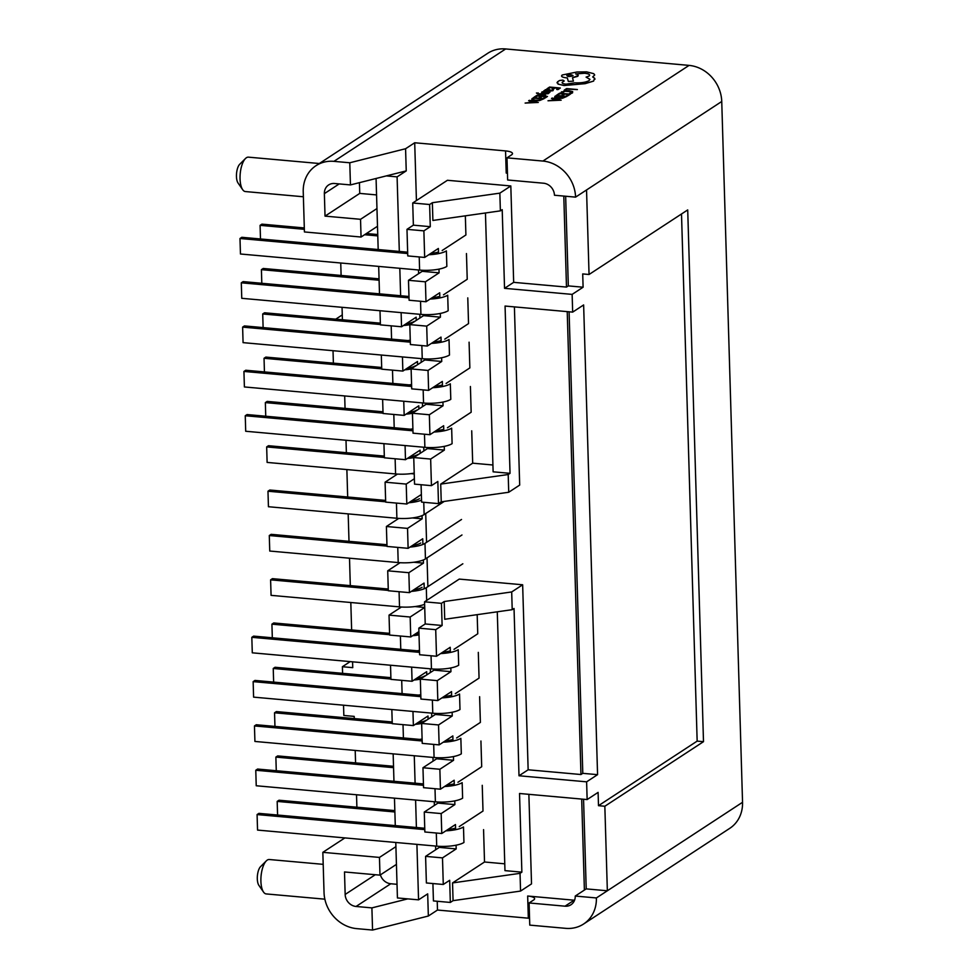 <?xml version="1.0" encoding="UTF-8"?>
<svg xmlns="http://www.w3.org/2000/svg" width="979" height="979" viewBox="0 0 979 979"><rect width="100%" height="100%" fill="white"/><g stroke="black" fill="none" stroke-linecap="round" stroke-linejoin="round"><path stroke-width="1.47" d="M451.637 695.176A16.117 4.369 178.3 0 1 444.074 696.485M420.811 695.31L254.968 680.429L253.145 681.629L420.848 696.669M441.933 697.88A20.73 5.617 -1.7 0 0 459.543 694.025L459.995 709.53A20.73 5.617 -1.7 0 1 432.767 713.214L253.598 697.134L253.145 681.629M478.303 652.381L479.061 678.104L455.308 693.646M450.316 650.864A16.117 4.369 178.3 0 1 442.765 652.173M419.489 650.998L253.647 636.117L251.823 637.317L419.538 652.357M440.623 653.568A20.73 5.617 -1.7 0 0 458.221 649.713L458.686 665.218A20.73 5.617 -1.7 0 1 431.445 668.902L252.288 652.822L251.823 637.317M477.177 614.653L477.752 633.792L453.999 649.334M442.422 384.98A16.117 4.369 178.3 0 1 434.872 386.289M411.608 385.114L245.766 370.246L243.93 371.433L244.395 386.95L423.552 403.018A20.73 5.617 -1.7 0 0 450.793 399.346L450.328 383.829A20.73 5.617 -1.7 0 1 432.73 387.696M243.93 371.433L411.645 386.485M469.088 342.185L469.859 367.908L446.106 383.45M443.744 429.304A16.117 4.369 178.3 0 1 436.181 430.601M412.918 429.426L247.075 414.558L245.252 415.745L245.705 431.262L424.874 447.33A20.73 5.617 -1.7 0 0 452.102 443.658L451.649 428.141A20.73 5.617 -1.7 0 1 434.04 432.008M245.252 415.745L412.954 430.797M470.409 386.509L471.168 412.22L447.415 427.762M390.89 677.664L275.062 667.274L273.239 668.473L273.643 682.106M390.927 679.034L273.239 668.473M420.334 679.181A20.73 5.617 178.3 0 1 413.982 680.013M420.786 694.698A20.73 5.617 178.3 0 1 418.363 695.09M424.702 675.938A16.117 4.369 178.3 0 1 416.393 678.435M389.569 633.352L273.753 622.962L271.917 624.161L272.321 637.794M389.618 634.722L271.917 624.161M419.012 634.869A20.73 5.617 178.3 0 1 412.673 635.701M419.477 650.386A20.73 5.617 178.3 0 1 417.042 650.778M418.975 633.364A16.117 4.369 178.3 0 1 415.072 634.123M242.682 189.693L238.032 182.987A10.365 4.026 -84.9 0 1 236.453 176.477A10.365 4.026 -84.9 0 1 239.708 164.276L245.484 158.512A17.267 6.718 95.1 0 0 240.051 178.839A17.267 6.718 95.1 0 0 242.682 189.693A17.267 6.718 95.1 0 0 245.362 191.554L303.38 196.767M319.325 163.517L248.446 157.154A17.267 6.718 95.1 0 0 245.484 158.512M263.522 892.053L258.884 885.346A10.365 4.026 -84.9 0 1 257.306 878.836A10.365 4.026 -84.9 0 1 260.561 866.648L266.325 860.871A17.267 6.718 95.1 0 0 260.903 881.198A17.267 6.718 95.1 0 0 263.522 892.053A17.267 6.718 95.1 0 0 266.215 893.925L324.857 899.175M323.192 864.347L269.298 859.513A17.267 6.718 95.1 0 0 266.325 860.871M344.681 395.944L345.049 408.39M346.003 440.256L346.37 452.702M346.872 469.577L347.68 497.014M348.181 513.889L349.001 541.326M349.503 558.201L350.311 585.638M350.812 602.513L351.632 629.95M352.575 661.816L352.746 667.654L342.393 666.723L350.213 661.608M340.741 263.008L341.108 275.442M342.05 307.32L342.417 319.766M339.211 183.917L324.367 193.634L325.028 216.126L360.529 219.308L361.055 237.028L304.432 231.95L303.233 191.737A34.546 30.41 56.8 0 1 316.009 165.684A34.546 30.41 56.8 0 1 333.937 161.351L349.784 162.771L350.445 184.921L386.313 175.902L397.095 176.869L406.236 170.897L405.575 148.735L349.784 162.771M529.553 918.326A11.515 3.121 -1.7 0 0 528.33 918.192L437.478 910.042L428.349 916.026L372.558 930.05L356.711 928.63A34.546 30.41 56.8 0 1 324.037 892.554L322.837 852.342L344.877 837.914M343.531 705.21L343.837 715.465L354.19 716.395L354.263 718.574M355.206 750.452L355.573 762.886M356.515 794.764L356.894 807.21M333.386 363.148L333.019 350.702M342.589 673.332L342.393 666.723M380.39 874.871A11.515 10.133 -123.2 0 0 390.768 883.756L397.021 884.318M393.154 753.854L393.962 781.291M394.464 798.166L395.283 825.603M395.785 842.478L397.425 897.951L418.559 899.848L416.907 844.375M391.833 709.542L392.261 723.689L413.383 725.586L412.967 711.439M390.523 665.231L390.939 679.377L412.073 681.274L411.645 667.115M401.402 607.017L389.03 615.118L389.63 635.065L410.752 636.95L410.164 617.015L424.727 607.482L414.949 606.564M400.093 562.705L387.721 570.806L388.308 590.741L409.442 592.638L408.843 572.703L423.466 563.133L423.369 559.951M398.771 518.393L386.399 526.494L386.999 546.429L408.121 548.326L407.533 528.391L422.145 518.821L422.047 515.639M397.462 474.081L385.09 482.182L385.677 502.117L406.811 504.014L406.212 484.079L414.386 478.731M383.939 443.658L384.368 457.805L405.49 459.702L405.073 445.555M382.63 399.346L383.046 413.493L404.18 415.39L403.752 401.243M381.308 355.034L381.737 369.181L402.858 371.078L402.442 356.931M376.071 178.484L378.188 249.535M378.689 266.41L379.497 293.847M379.999 310.722L380.415 324.869L401.549 326.766L401.121 312.619M407.766 898.869L371.898 907.888L356.05 906.468A11.515 10.133 56.8 0 1 345.159 894.451L344.498 871.959L379.987 875.14L396.434 864.384M376.56 194.919L359.746 193.401L359.428 182.669M325.028 216.126L359.746 193.401M572.14 294.385L504.54 288.328L513.669 282.344L566.486 287.08L568.322 285.892L583.105 287.214L572.14 294.385L572.666 312.117L583.631 304.946L597.569 774.658L586.617 781.829L587.143 799.562L519.531 793.492L521.868 872.154L504.968 870.637L497.283 611.802M513.669 282.344L510.818 185.961L499.853 193.144L500.379 210.864L502.203 209.665L504.54 288.328M485.449 212.981L493.122 471.817L510.035 473.334L505.066 306.048L572.666 312.117M418.816 628.151L419.612 654.743L436.512 656.26L435.716 629.668L418.816 628.151L425.216 623.966L424.556 601.816L441.456 603.333L444.197 601.534L511.687 591.952L512.213 609.684L514.036 608.485L519.005 775.772L586.617 781.829M581.685 799.072L584.39 890.07L575.248 896.054L596.382 897.951L607.347 890.78L604.838 806.243L598.499 805.68L598.096 792.39L587.143 799.562M519.005 775.772L528.146 769.788L580.963 774.524L582.786 773.337L597.569 774.658M582.786 773.337L569.093 311.799M506.987 157.839L507.648 179.989L543.565 183.22A11.515 10.133 56.8 0 1 554.457 195.237L575.579 197.134A34.546 30.41 56.8 0 0 542.904 161.058L506.987 157.839L511.552 154.853A11.515 3.121 -1.7 0 0 512.494 153.556A11.515 3.121 -1.7 0 0 505.556 150.913L414.704 142.763L405.575 148.735M520.033 873.341L520.559 891.074L453.069 900.656L452.543 882.923L520.033 873.341L521.868 872.154M520.559 891.074L531.524 883.89L528.868 794.336M453.069 900.656L450.328 902.442L433.428 900.925L432.914 883.547M424.556 601.816L459.261 579.091L522.651 584.781L528.146 769.788M511.687 591.952L522.651 584.781M437.821 700.572L420.921 699.055L420.334 679.12L437.234 680.638L437.821 700.572L451.527 691.602L451.674 696.742M439.143 744.884L422.23 743.367L421.643 723.432L438.543 724.949L439.143 744.884L452.836 735.914L452.996 741.054M440.452 789.196L423.552 787.679L422.965 767.744L439.865 769.261L440.452 789.196L454.158 780.226L454.305 785.366M441.774 833.508L424.862 831.991L424.274 812.056L441.174 813.573L441.774 833.508L455.468 824.551L455.627 829.678M443.279 884.478L426.379 882.96L425.596 856.368L442.496 857.885L443.279 884.478L449.679 880.292L450.328 902.442M441.456 603.333L442.116 625.483L435.716 629.668M436.512 656.26L450.205 647.29L450.364 652.43M450.829 667.935L450.94 671.667L437.234 680.638M452.139 712.259L452.249 715.979L438.543 724.949M453.448 756.571L453.558 760.291L439.865 769.261M454.77 800.883L454.88 804.603L441.174 813.573M456.079 845.195L456.19 848.915L442.496 857.885M452.543 882.923L484.519 861.997L504.76 863.821M479.612 696.693L480.383 722.416L456.63 737.958M480.934 741.005L481.692 766.728L457.939 782.27M482.243 785.317L483.002 811.04L459.261 826.582M483.565 829.629L484.519 861.997M444.197 601.534L444.723 619.266L512.213 609.684M425.596 856.368L439.29 847.398L439.265 846.321M424.274 812.056L437.98 803.086L437.943 802.009M422.965 767.744L436.658 758.774L436.634 757.697M421.643 723.432L435.349 714.462L435.312 713.385M420.334 679.12L434.027 670.15L434.003 669.073M580.963 774.524L567.22 311.628M508.725 492.253L441.235 501.835L440.709 484.103L508.199 474.521L508.725 492.253L519.69 485.082L514.403 306.892M510.818 185.961L447.427 180.283L412.722 202.996L429.622 204.513L432.363 202.714L432.889 220.446L500.379 210.864M566.486 287.08L563.794 196.081M437.478 910.042L437.221 901.267M435.692 849.76L435.582 846.052M434.382 805.448L434.272 801.74M433.061 761.136L432.951 757.428M431.751 716.812L431.641 713.104M430.43 672.5L430.319 668.792M427.884 586.654L427.028 557.859M426.575 542.342L425.718 513.547M423.858 450.94L423.748 447.232M422.536 406.628L422.426 402.92M421.227 362.316L421.117 358.608M419.905 318.004L419.795 314.296M418.596 273.692L418.486 269.984M416.43 200.573L414.704 142.763M575.248 896.054A11.515 10.133 56.8 0 1 570.99 904.743A11.515 10.133 56.8 0 1 565.018 906.187L529.101 902.956L533.665 899.97A11.515 3.121 -1.7 0 0 534.62 898.685A11.515 3.121 -1.7 0 0 527.669 896.03L574.159 900.203A11.515 10.133 -123.2 0 0 574.575 900.239M508.199 474.521L510.035 473.334M406.983 229.343L423.883 230.86L424.666 257.44L407.766 255.923L406.983 229.343L413.371 225.158L412.722 202.996M408.488 280.3L425.4 281.817L425.987 301.752L409.087 300.235L408.488 280.3L422.194 271.33L422.169 270.253M409.809 324.612L426.709 326.129L427.297 346.064L410.397 344.547L409.809 324.612L423.515 315.642L423.479 314.565M411.119 368.924L428.031 370.441L428.618 390.376L411.718 388.871L411.119 368.924L424.825 359.954L424.788 358.877M412.44 413.236L429.34 414.753L429.928 434.7L413.028 433.183L412.44 413.236L426.146 404.266L426.11 403.189M492.926 465.001L472.686 463.177L471.719 430.821M444.784 339.138L468.537 323.596L467.778 297.873M443.475 294.826L467.228 279.284L466.457 253.561M442.165 250.514L465.906 234.972L465.343 215.833M385.09 482.182L406.212 484.079M387.721 570.806L408.843 572.703M400.631 295.744L399.811 268.307M399.31 251.432L397.095 176.869M389.03 615.118L410.164 617.015M416.405 827.5L415.598 800.063M415.096 783.188L414.276 755.751M324.367 193.634A11.515 10.133 56.8 0 1 328.626 184.945A11.515 10.133 56.8 0 1 334.598 183.501L350.445 184.921M505.556 150.913L506.216 173.063A11.515 3.121 178.3 0 1 507.44 173.197M316.009 165.684L487.75 53.282A34.546 30.41 56.8 0 1 505.678 48.95L689.069 65.397A34.546 30.41 56.8 0 1 721.743 101.486L742.547 802.29A34.546 30.41 56.8 0 1 729.759 828.344L583.606 924.005A34.546 30.41 56.8 0 1 565.678 928.337L529.761 925.118L529.101 902.956M322.837 852.342L379.46 857.42L379.987 875.14M372.558 930.05L371.898 907.888M604.838 806.243L703.497 741.678L687.711 209.922L589.052 274.487L586.543 189.963L575.579 197.134M596.382 897.951A34.546 30.41 56.8 0 1 583.606 924.005M428.349 916.026L427.688 893.864L418.559 899.848M428.092 719.21L427.994 716.016L413.383 725.586M416.259 320.39L416.161 317.196L401.549 326.766M417.568 364.702L417.482 361.508L402.858 371.078M418.89 409.014L418.792 405.82L404.18 415.39M420.199 453.326L420.113 450.132L405.49 459.702M421.374 494.481L406.811 504.014M422.904 544.446L422.732 538.768L408.121 548.326M424.225 588.758L424.054 583.08L409.442 592.638M418.914 631.614L410.752 636.95M426.783 674.898L426.685 671.704L412.073 681.274M406.236 170.897L386.313 175.902M361.055 237.028L377.49 226.271M379.46 857.42L395.908 846.651M386.399 526.494L407.533 528.391M413.64 562.252L423.466 563.133M411.009 473.628L414.239 473.922M412.318 517.94L422.145 518.821M440.709 484.103L472.686 463.177M423.883 230.86L430.283 226.675L429.622 204.513M438.531 253.61L438.372 248.47L424.666 257.44M425.4 281.817L439.094 272.847L438.984 269.127M439.84 297.922L439.693 292.782L425.987 301.752M426.709 326.129L440.415 317.159L440.305 313.439M441.162 342.234L441.003 337.106L427.297 346.064M428.031 370.441L441.725 361.471L441.615 357.751M442.471 386.558L442.324 381.418L428.618 390.376M429.34 414.753L443.046 405.783L442.936 402.063M443.793 430.87L443.634 425.73L429.928 434.7M441.235 501.835L438.494 503.622L437.833 481.472L431.445 485.657L430.65 459.065L444.356 450.095L444.246 446.375M421.08 484.727L421.594 502.105L438.494 503.622M431.445 485.657L414.545 484.14L413.75 457.548L427.456 448.578L427.419 447.513M499.853 193.144L432.363 202.714M430.65 459.065L413.75 457.548M427.456 448.578L444.356 450.095M426.146 404.266L443.046 405.783M424.825 359.954L441.725 361.471M423.515 315.642L440.415 317.159M422.194 271.33L439.094 272.847M413.371 225.158L430.283 226.675M439.29 847.398L456.19 848.915M437.98 803.086L454.88 804.603M436.658 758.774L453.558 760.291M435.349 714.462L452.249 715.979M434.027 670.15L450.94 671.667M425.216 623.966L442.116 625.483M584.39 890.07L586.213 888.883L583.557 799.243M586.213 888.883L607.347 890.78L742.547 802.29M568.322 285.892L565.654 196.253M589.052 274.487L582.713 273.924L583.105 287.214M598.499 805.68L697.158 741.115L703.497 741.678M697.158 741.115L681.506 213.985M360.529 219.308L376.964 208.551M335.76 319.166L342.283 314.895M388.259 589.04L272.431 578.65L270.608 579.849L271.073 595.354L399.518 606.882L399.077 591.708M388.296 590.41L270.608 579.849M462.834 563.782L426.293 587.694A20.73 5.617 178.3 0 1 411.364 591.389M424.629 604.288A20.73 5.617 178.3 0 1 399.518 606.882M422.071 587.314A16.117 4.369 178.3 0 1 413.762 589.811M385.628 500.416L269.8 490.026L267.977 491.225L268.442 506.73L396.887 518.258A20.73 5.617 178.3 0 0 424.127 514.575L444.258 501.407M385.665 501.774L267.977 491.225M421.533 500.159A20.73 5.617 178.3 0 1 408.732 502.753M419.44 498.69A16.117 4.369 178.3 0 1 411.131 501.187M384.319 456.104L268.491 445.714L266.667 446.913L267.12 462.418L395.577 473.946A20.73 5.617 178.3 0 0 414.215 473.126M384.355 457.462L266.667 446.913M413.75 457.621A20.73 5.617 178.3 0 1 407.411 458.441M418.131 454.378A16.117 4.369 178.3 0 1 409.809 456.875M382.997 411.792L267.169 401.402L265.346 402.602L265.75 416.234M383.034 413.15L265.346 402.602M412.905 428.814A20.73 5.617 178.3 0 1 410.47 429.206M412.44 413.309A20.73 5.617 178.3 0 1 406.101 414.129M416.809 410.066A16.117 4.369 178.3 0 1 408.5 412.563M381.688 367.48L265.86 357.09L264.036 358.277L264.44 371.91M381.724 368.838L264.036 358.277M411.584 384.502A20.73 5.617 178.3 0 1 409.149 384.894M411.131 368.997A20.73 5.617 178.3 0 1 404.78 369.817M415.5 365.754A16.117 4.369 178.3 0 1 407.191 368.251M386.95 544.728L271.122 534.338L269.286 535.537L269.751 551.042L398.208 562.57L397.755 547.396M386.986 546.098L269.286 535.537M461.525 519.47L424.984 543.382A20.73 5.617 178.3 0 1 410.042 547.077M461.978 534.975L425.449 558.899A20.73 5.617 178.3 0 1 398.208 562.57M420.762 543.002A16.117 4.369 178.3 0 1 412.44 545.499M441.113 340.668A16.117 4.369 178.3 0 1 433.55 341.977M410.287 340.802L244.444 325.921L242.621 327.121L243.073 342.638L422.243 358.706A20.73 5.617 -1.7 0 0 449.471 355.034L449.018 339.517A20.73 5.617 -1.7 0 1 431.409 343.384M242.621 327.121L410.323 342.173M380.366 323.168L264.538 312.778L262.715 313.965L263.118 327.598M380.415 324.526L262.715 313.965M410.274 340.19A20.73 5.617 178.3 0 1 407.839 340.582M409.809 324.685A20.73 5.617 178.3 0 1 403.47 325.505M414.178 321.442A16.117 4.369 178.3 0 1 405.869 323.939M452.947 739.488A16.117 4.369 178.3 0 1 445.396 740.797M422.12 739.622L256.278 724.741L254.454 725.941L422.169 740.981M443.254 742.192A20.73 5.617 -1.7 0 0 460.852 738.337L461.317 753.842A20.73 5.617 -1.7 0 1 434.076 757.526L254.919 741.446L254.454 725.941M392.2 721.988L276.384 711.586L274.548 712.785L274.952 726.418M392.249 723.346L274.548 712.785M421.643 723.493A20.73 5.617 178.3 0 1 415.304 724.325M422.108 739.01A20.73 5.617 178.3 0 1 419.673 739.402M426.012 720.263A16.117 4.369 178.3 0 1 417.703 722.747M394.831 810.612L279.015 800.222L277.179 801.409L277.583 815.042M394.88 811.97L277.179 801.409M455.578 828.112A16.117 4.369 178.3 0 1 448.027 829.421M424.751 828.246L258.909 813.365L257.085 814.565L424.8 829.617M445.886 830.828A20.73 5.617 -1.7 0 0 463.483 826.961L463.948 842.478A20.73 5.617 -1.7 0 1 436.707 846.15L257.55 830.082L257.085 814.565M454.268 783.8A16.117 4.369 178.3 0 1 446.705 785.109M423.442 783.934L257.599 769.053L255.776 770.253L423.479 785.305M444.564 786.504A20.73 5.617 -1.7 0 0 462.161 782.649L462.626 798.166A20.73 5.617 -1.7 0 1 435.386 801.838L256.229 785.758L255.776 770.253M393.521 766.3L277.693 755.91L275.87 757.097L276.274 770.73M393.558 767.658L275.87 757.097M379.057 278.856L263.229 268.466L261.405 269.653L261.809 283.286M379.093 280.214L261.405 269.653M377.735 234.544L366.415 233.528M304.31 227.948L261.907 224.142L260.084 225.341L260.487 238.974M377.784 235.902L364.592 234.715M304.347 229.319L260.084 225.341M438.482 252.044A16.117 4.369 178.3 0 1 430.919 253.353M407.656 252.178L241.813 237.297L239.99 238.497L240.455 254.002L419.612 270.082A20.73 5.617 -1.7 0 0 446.84 266.398L446.387 250.893A20.73 5.617 -1.7 0 1 428.778 254.748M239.99 238.497L407.705 253.537M439.791 296.356A16.117 4.369 178.3 0 1 432.241 297.665M408.977 296.49L243.135 281.609L241.299 282.809L241.764 298.314L420.921 314.394A20.73 5.617 -1.7 0 0 448.162 310.722L447.697 295.205A20.73 5.617 -1.7 0 1 430.099 299.06M241.299 282.809L409.014 297.861M564.185 90.178L567.257 89.101L577.377 89.566L566.633 88.575L564.185 90.178L565.409 90.288L567.257 89.077L577.377 89.542M561.628 91.745L560.967 92.638L561.628 91.745L560.967 92.638L562.289 92.76L565.091 91.206L568.615 91.182L571.357 91.793L571.283 92.736L569.558 93.384L571.002 93.543L572.544 92.858L572.666 91.598L569.166 90.766L564.687 90.802L560.967 92.613L565.091 91.231L571.357 91.818L571.283 92.748L571.357 91.818M562.289 92.76L562.766 91.916M569.558 93.384L571.002 93.543M571.002 93.519L572.544 92.834L572.666 91.585L572.544 92.858L572.666 91.598M557.088 94.816L560.208 93.69L563.831 94.008L562.166 95.122L565.054 94.119L568.493 94.437L566.706 95.612L567.942 95.734L570.329 94.168L559.584 93.189L557.088 94.841L560.208 93.715L563.794 94.033M562.166 95.098L565.054 94.143L568.469 94.449M566.706 95.612L567.942 95.734M570.329 94.155L567.942 95.722M556.207 95.391L554.64 97.545L557.944 98.365L562.448 98.255L566.951 96.358L556.207 95.391M554.934 96.26L554.64 97.57L554.934 96.26L554.64 97.57L557.944 98.389L562.448 98.267L566.951 96.383M565.116 96.64L556.843 95.893L555.901 97.349L562.068 97.888L565.116 96.64M556.17 96.358L555.901 97.349L556.843 95.918L565.091 96.664M547.995 100.776L561.151 100.164L552.168 98.035L551.507 98.475L554.004 99.026L552.07 100.299L547.995 100.776L561.151 100.188M555.032 99.258L553.465 100.286L559.462 100.25L555.032 99.258L553.502 100.286M551.507 98.475L553.979 99.05M559.474 100.262L555.032 99.283M552.168 88.954L555.056 87.988L558.495 88.294L556.708 89.468L557.944 89.603L560.331 88.012L549.598 87.045L547.102 88.71L550.222 87.572L553.808 87.89L552.168 88.954L553.404 89.089L555.069 88L558.471 88.306M547.09 88.685L548.326 88.82M548.326 88.795L550.222 87.547L553.833 87.877M556.708 89.468L560.331 88.012M543.871 90.79L552.915 90.729L553.343 89.897L552.046 89.787L551.887 90.582L549.329 90.851L550.186 89.823L546.674 89.273L543.871 90.79L548.815 91.231L552.915 90.704L553.343 89.897M545.303 89.713L545.658 90.509M548.925 89.811L546.258 89.921L548.301 90.753L548.925 89.811L548.118 89.652L546.258 90.386M552.915 90.729L553.343 89.921L552.915 90.729M545.303 89.738L545.658 90.533L545.303 89.738M549.354 90.851L550.002 90.203M543.039 92.014L543.394 92.577L543.039 92.014L544.74 91.475L541.999 91.879L541.644 92.564L542.929 92.956L548.203 92.234L548.607 92.724L547.2 93.25L548.509 93.36L549.941 92.197L543.394 92.552L543.039 92.014L544.74 91.475M541.999 91.904L541.644 92.589L541.999 91.904L541.644 92.564L542.929 92.981L546.135 92.564M546.135 92.54L548.607 92.724M547.2 93.225L549.953 92.222M540.286 94.143L548.216 93.678L539.258 93.825L536.431 92.968L545.034 95.771L540.224 94.143M536.431 92.993L537.704 93.984L545.633 95.342M540.212 94.131L540.934 94.155M540.934 94.131L548.216 93.678M537.63 93.042L538.12 93.556L538.12 92.846M534.228 97.105L537.361 95.991L540.934 96.309L539.307 97.374L540.543 97.508L542.195 96.419L545.609 96.725L543.847 97.888L545.083 98.022L547.469 96.456L536.725 95.465L534.228 97.105L535.452 97.215L537.361 95.991M537.361 95.966L540.971 96.297M539.307 97.374L540.543 97.508M540.543 97.484L542.195 96.407L545.633 96.713M543.847 97.888L547.469 96.431M533.359 97.68L531.781 99.821L535.085 100.641L539.588 100.531L544.091 98.634L533.359 97.68M532.074 98.536L531.781 99.846L532.074 98.536L531.781 99.846L535.085 100.666L539.6 100.543L544.104 98.659M542.256 98.916L533.983 98.181L533.041 99.625L535.672 100.225L539.209 100.164L542.256 98.916L533.983 98.194L533.041 99.625M533.31 98.622L533.041 99.65M525.136 103.052L538.291 102.44L529.321 100.323L528.648 100.751L531.144 101.302L529.211 102.575L525.136 103.076L538.291 102.44M532.172 101.535L530.606 102.562L536.602 102.526L532.172 101.535L530.642 102.562M528.648 100.751L531.12 101.326M536.614 102.538L532.172 101.559M566.56 77.855L566.56 77.867C562.105 77.329 560.661 76.374 562.227 75.028C560.661 76.362 562.105 77.304 566.56 77.855L567.318 77.916L568.346 81.453L573.425 81.147L572.495 77.769L577.573 76.374C578.858 75.371 578.21 74.539 575.64 73.902L584.647 73.229C589.101 73.768 590.545 74.722 588.979 76.081L586.078 77.121L589.97 79.348L588.991 80.67C585.883 82.322 581.159 83.056 574.82 82.848L566.021 84.17C562.705 83.778 561.505 83.08 562.448 82.077L564.21 80.976L562.864 80.094L559.535 80.511L557.589 81.783L558.018 84.059L564.051 85.516L585.148 83.643L593.604 81.061L594.596 78.198L592.687 76.949L594.694 74.967L593.727 73.658L586.568 71.859L576.864 72.018L562.227 75.004L561.542 75.946M594.999 79.164L594.596 78.198L593.604 81.086L585.148 83.668L564.051 85.54L558.018 84.084L557.589 81.808L556.99 82.836M572.495 77.794L578.246 75.469M589.664 75.15L588.979 76.081M562.448 82.101L564.21 81M566.841 75.42L566.841 75.395C567.184 76.656 569.166 76.839 572.801 75.921C572.458 74.661 570.476 74.49 566.841 75.395L566.841 75.42C570.476 74.514 572.47 74.685 572.801 75.946L573.058 75.567M586.078 77.121L589.97 79.36M575.64 73.914L584.647 73.254C589.101 73.792 590.545 74.747 588.979 76.093M577.573 76.399L578.246 75.481M566.56 77.867L567.318 77.941L568.346 81.477L573.425 81.147M592.687 76.974L594.694 74.991M432.767 713.214L432.375 700.083M431.445 668.902L431.054 655.771M423.161 389.899L423.552 403.018M424.482 434.211L424.874 447.33M402.1 693.634L401.696 680.344M400.778 649.322L400.387 636.02M375.3 874.724L345.159 894.451M528.33 918.192L527.669 896.03M390.768 883.756L356.05 906.468M689.069 65.397L542.904 161.058M721.743 101.486L586.543 189.963M505.678 48.95L333.937 161.351M574.159 900.203L565.018 906.187M426.673 600.421L426.293 587.694M396.446 503.084L396.887 518.258M423.76 502.3L424.127 514.575M395.124 458.772L395.577 473.946M393.815 414.46L394.207 427.75M392.493 370.148L392.885 383.438M425.449 558.899L424.984 543.382M421.851 345.575L422.243 358.706M391.184 325.836L391.576 339.126M434.076 757.526L433.685 744.395M403.409 737.946L403.018 724.656M436.707 846.15L436.316 833.019M435.386 801.838L435.006 788.707M419.22 256.951L419.612 270.082M420.529 301.263L420.921 314.394"/></g></svg>
